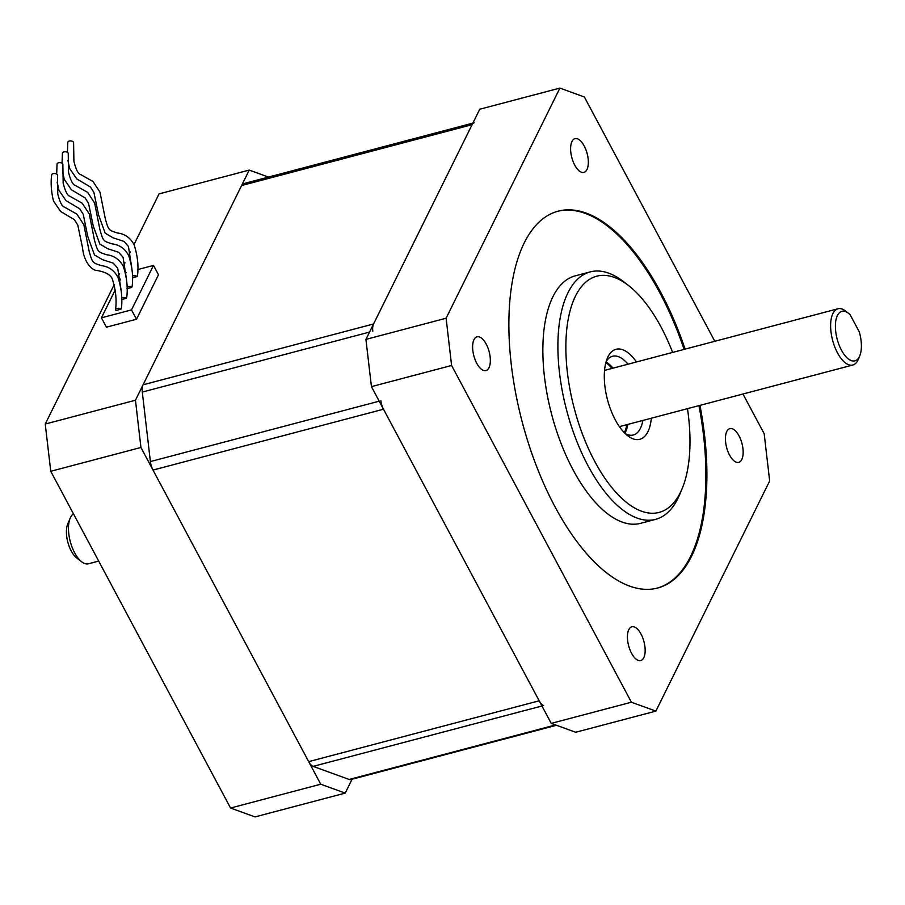 <?xml version="1.0" encoding="UTF-8"?>
<svg xmlns="http://www.w3.org/2000/svg" width="905" height="905" viewBox="0 0 905 905"><rect width="100%" height="100%" fill="white"/><g stroke="black" fill="none" stroke-linecap="round" stroke-linejoin="round"><path stroke-width="1.36" d="M651.306 418.212A46.54 21.143 -104.8 0 1 647.912 431.719A46.54 21.143 -104.8 0 1 627.719 435.757A46.54 21.143 -104.8 0 1 607.289 358.346A46.54 21.143 -104.8 0 1 607.945 356.887A46.54 21.143 -104.8 0 1 636.464 361.966M625.14 433.518A40.725 18.496 75.2 0 0 633.308 435A40.725 18.496 75.2 0 0 640.401 428.37A40.725 18.496 75.2 0 0 642.855 420.44M682.121 488.677L679.689 494.503A127.978 58.146 -104.8 0 1 677.856 498.519A127.978 58.146 -104.8 0 1 655.582 519.368A127.978 58.146 -104.8 0 1 576.078 439.468A127.978 58.146 -104.8 0 1 567.978 292.734A127.978 58.146 -104.8 0 1 590.252 271.885A127.978 58.146 -104.8 0 1 623.488 281.613L628.477 285.482A122.164 55.499 75.2 0 0 575.49 296.093A122.164 55.499 75.2 0 0 594.732 461.426A122.164 55.499 75.2 0 0 680.368 492.524A122.164 55.499 75.2 0 0 682.121 488.677A122.164 55.499 75.2 0 0 687.472 408.664M590.252 271.885L575.218 275.855A127.978 58.146 75.2 0 0 552.944 296.704A127.978 58.146 75.2 0 0 561.043 443.439A127.978 58.146 75.2 0 0 640.548 523.339L655.582 519.368M672.63 352.418A122.164 55.499 75.2 0 0 628.477 285.482M627.832 424.411A40.725 18.496 -104.8 0 1 625.366 432.33A40.725 18.496 -104.8 0 1 624.88 433.257M628.013 364.195A40.725 18.496 75.2 0 0 612.527 356.253A40.725 18.496 75.2 0 0 606.158 361.57M606.045 361.932A40.725 18.496 -104.8 0 1 612.979 368.165M859.75 355.88L858.291 359.376A29.084 13.213 -104.8 0 1 857.872 360.281A29.084 13.213 -104.8 0 1 852.815 365.02A29.084 13.213 -104.8 0 1 834.749 346.864A29.084 13.213 -104.8 0 1 832.905 313.515A29.084 13.213 -104.8 0 1 837.962 308.775A29.084 13.213 -104.8 0 1 844.218 310.087L848.517 313.311A25.6 11.629 75.2 0 0 837.408 315.528A25.6 11.629 75.2 0 0 841.446 350.167A25.6 11.629 75.2 0 0 859.388 356.683A25.6 11.629 75.2 0 0 859.75 355.88A25.6 11.629 75.2 0 0 859.298 331.897L850.146 314.748A25.6 11.629 75.2 0 0 848.517 313.311M685.108 349.126A194.88 88.543 75.2 0 0 558.147 211.17A194.88 88.543 75.2 0 0 524.233 242.913A194.88 88.543 75.2 0 0 536.563 466.347A194.88 88.543 75.2 0 0 657.63 588.024A194.88 88.543 75.2 0 0 691.544 556.27A194.88 88.543 75.2 0 0 699.961 405.372M657.12 588.148A194.88 88.543 75.2 0 0 690.538 556.541A194.88 88.543 75.2 0 0 698.954 405.644M571.971 141.485A17.455 7.93 75.2 0 0 573.08 161.497A17.455 7.93 75.2 0 0 583.917 172.391A17.455 7.93 75.2 0 0 586.96 169.552A17.455 7.93 75.2 0 0 585.852 149.54A17.455 7.93 75.2 0 0 575.014 138.646A17.455 7.93 75.2 0 0 571.971 141.485M726.806 431.459A17.455 7.93 75.2 0 0 727.914 451.471A17.455 7.93 75.2 0 0 738.751 462.365A17.455 7.93 75.2 0 0 741.795 459.514A17.455 7.93 75.2 0 0 740.686 439.513A17.455 7.93 75.2 0 0 729.849 428.619A17.455 7.93 75.2 0 0 726.806 431.459M628.817 629.642A17.455 7.93 75.2 0 0 629.914 649.654A17.455 7.93 75.2 0 0 640.763 660.548A17.455 7.93 75.2 0 0 643.794 657.697A17.455 7.93 75.2 0 0 642.686 637.697A17.455 7.93 75.2 0 0 631.848 626.803A17.455 7.93 75.2 0 0 628.817 629.642M473.982 339.669A17.455 7.93 75.2 0 0 475.091 359.681A17.455 7.93 75.2 0 0 485.928 370.575A17.455 7.93 75.2 0 0 488.96 367.735A17.455 7.93 75.2 0 0 487.863 347.724A17.455 7.93 75.2 0 0 477.014 336.83A17.455 7.93 75.2 0 0 473.982 339.669M626.826 424.683A40.725 18.496 -104.8 0 1 624.36 432.601A40.725 18.496 -104.8 0 1 624.314 432.692M371.435 386.639L365.925 339.398L446.097 318.232L451.606 365.473L371.435 386.639L551.236 723.378L631.407 702.223L655.876 711.104L575.704 732.258L551.236 723.378M714.814 341.287L584.37 96.971L559.901 88.09L479.729 109.245L365.925 339.398M655.876 711.104L769.669 480.951L764.171 433.71L742.971 394.014M559.901 88.09L446.097 318.232M451.606 365.473L631.407 702.223M684.112 349.387A194.88 88.543 75.2 0 0 557.65 211.306M605.841 362.701A40.725 18.496 -104.8 0 1 611.984 368.426M474.13 122.786A11.629 5.283 75.2 0 0 472.105 124.686L373.561 323.967A11.629 5.283 75.2 0 0 372.792 331.23M380.881 400.734A11.629 5.283 75.2 0 0 383.494 409.218L539.176 700.798A11.629 5.283 75.2 0 0 543.634 705.538M556.473 725.278L350.823 779.567A11.629 5.283 -104.8 0 1 349.149 779.454L313.141 766.377A11.629 5.283 -104.8 0 1 308.684 761.637L153.002 470.068A11.629 5.283 -104.8 0 1 150.388 461.573L142.3 392.069A11.629 5.283 -104.8 0 1 143.069 384.806L241.612 185.525A11.629 5.283 -104.8 0 1 243.637 183.636L472.874 123.114M73.486 513.87A26.177 11.889 75.2 0 0 70.533 517.422A26.177 11.889 75.2 0 0 70.16 518.248A26.177 11.889 75.2 0 0 81.654 561.79A26.177 11.889 75.2 0 0 88.452 563.781L98.69 561.077M121.609 297.903A2.907 1.505 3.2 0 1 122.356 297.598A2.907 1.505 3.2 0 1 126.338 298.299L126.858 296.58C127.91 287.032 126.734 276.998 123.34 266.477C119.618 259.497 114.064 255.583 106.666 254.746C98.136 251.828 97.955 252.733 94.516 240.334L89.244 213.908L82.253 203.24L69.832 196.227C67.502 195.74 65.273 191.396 63.169 183.183L62.852 164.439A2.907 1.572 4.3 0 0 61.45 162.957A2.907 1.572 4.3 0 0 58.486 162.787A2.907 1.572 4.3 0 0 57.049 163.997L56.664 174.111M132.356 276.161A2.907 1.505 3.2 0 1 133.114 275.867A2.907 1.505 3.2 0 1 137.085 276.568L137.605 274.849C138.657 265.289 137.481 255.255 134.087 244.746C130.365 237.755 124.811 233.852 117.412 233.004C108.883 230.085 108.702 230.99 105.263 218.591L99.991 192.177L93 181.509L80.59 174.495C78.249 174.009 76.02 169.654 73.916 161.452L73.599 142.707A2.907 1.572 4.3 0 0 72.196 141.214A2.907 1.572 4.3 0 0 69.233 141.044A2.907 1.572 4.3 0 0 67.807 142.266L67.423 152.368M126.983 287.032A2.907 1.505 3.2 0 1 127.729 286.738A2.907 1.505 3.2 0 1 131.711 287.428L132.232 285.709C133.284 276.161 132.107 266.127 128.714 255.606C124.992 248.626 119.437 244.712 112.039 243.875C103.509 240.956 103.328 241.861 99.889 229.463L94.618 203.037L87.627 192.369L75.217 185.355C72.875 184.869 70.647 180.525 68.542 172.312L68.226 153.567A2.907 1.572 4.3 0 0 66.823 152.085A2.907 1.572 4.3 0 0 63.859 151.916A2.907 1.572 4.3 0 0 62.434 153.137L62.049 163.239M120.965 309.171L115.953 310.494A2.907 1.505 3.2 0 1 115.557 309.668A2.907 1.505 3.2 0 1 116.983 308.469A2.907 1.505 3.2 0 1 120.965 309.171L121.485 307.451C122.537 297.892 121.361 287.858 117.967 277.349C114.245 270.369 108.691 266.455 101.292 265.618C92.763 262.688 92.582 263.593 89.142 251.194L83.871 224.779L76.88 214.112L64.459 207.098C62.128 206.612 59.9 202.256 57.796 194.055L57.479 175.31A2.907 1.572 4.3 0 0 56.076 173.817A2.907 1.572 4.3 0 0 53.112 173.658A2.907 1.572 4.3 0 0 51.676 174.869C50.601 182.912 51.212 191.645 53.508 201.091L60.646 211.499L74.368 219.655L77.796 225.096L82.513 247.744C84.097 263.4 92.864 270.821 97.061 270.493C105.625 271.986 110.715 274.826 112.311 279.012C115.738 289.758 116.824 299.974 115.557 309.668M127.005 288.672L131.711 287.428M132.379 277.801L137.085 276.568M121.632 299.544L126.338 298.299M115.229 289.928L101.428 317.825L131.496 309.895L153.488 265.414L137.752 269.566M126.372 272.575L125.433 272.824M120.603 279.057L119.46 281.376M101.428 317.825L106.428 327.18L136.497 319.25L158.488 274.769L153.488 265.414M131.496 309.895L136.497 319.25M268.48 177.075L249.237 170.095L135.445 400.236L140.942 447.477L320.743 784.216L345.212 793.108L352.068 779.239M249.237 170.095L159.054 193.896L133.997 244.565M345.212 793.108L255.018 816.91L230.549 808.029L50.748 471.29L45.25 424.049L114.268 284.475M117.876 277.168L119.641 273.615M123.25 266.296L125.014 262.744M128.623 255.425L130.388 251.873M45.25 424.049L135.445 400.236M140.942 447.477L50.748 471.29M230.549 808.029L320.743 784.216M81.654 561.79L76.665 557.933A20.363 9.254 -104.8 0 1 67.728 524.063L70.16 518.248M369.545 332.078L142.3 392.069M143.069 384.806L373.561 323.967M150.388 461.573L379.195 401.187M541.948 705.991L313.141 766.377M308.684 761.637L539.176 700.798M349.149 779.454L555.58 724.962M383.494 409.218L153.002 470.068M472.105 124.686L241.612 185.525M837.962 308.775L604.551 370.394M852.815 365.02L619.393 426.64M121.191 290.709L117.684 268.151L113.249 263.151L102.446 259.633L94.482 254.95L87.887 236.884L83.169 214.225L79.742 208.795L66.02 200.627L58.882 190.22L57.139 182.165M131.938 268.966L128.431 246.409L123.996 241.42L113.193 237.891L105.229 233.207L98.634 215.141L93.916 192.482L90.489 187.052L76.767 178.896L69.628 168.477L67.886 160.434M126.564 279.837L123.057 257.28L118.623 252.28L107.819 248.762L99.855 244.079L93.26 226.012L88.543 203.353L85.115 197.924L71.393 189.767L64.255 179.348L62.513 171.294"/></g></svg>
